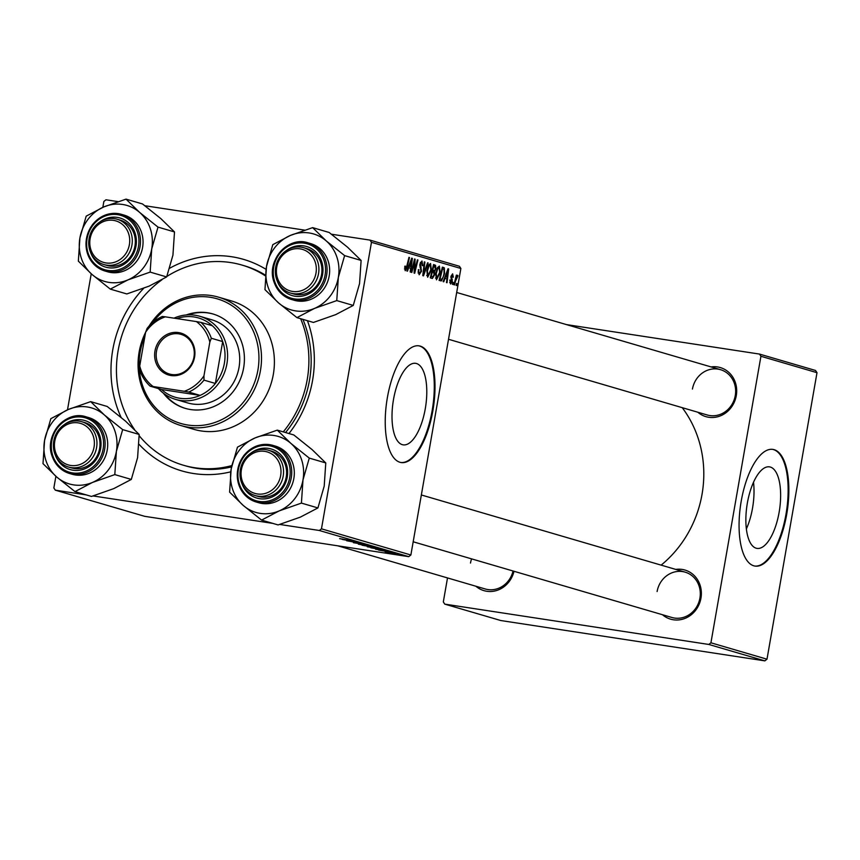 <?xml version="1.0" encoding="UTF-8"?>
<svg xmlns="http://www.w3.org/2000/svg" width="860" height="860" viewBox="0 0 860 860"><rect width="100%" height="100%" fill="white"/><g stroke="black" fill="none" stroke-linecap="round" stroke-linejoin="round"><path stroke-width="1.29" d="M753.51 482.245A41.237 16.426 -81.3 0 1 746.372 528.954M756.166 548.207A41.237 16.426 98.7 0 0 757.026 548.4A41.237 16.426 98.7 0 0 779.311 511.195A41.237 16.426 98.7 0 0 770.334 467.055A41.237 16.426 98.7 0 0 769.474 466.862A41.237 16.426 98.7 0 0 747.189 504.067A41.237 16.426 98.7 0 0 756.166 548.207M753.822 565.816A59.028 23.51 98.7 0 0 755.048 566.084A59.028 23.51 98.7 0 0 786.954 512.839A59.028 23.51 98.7 0 0 774.097 449.662A59.028 23.51 98.7 0 0 772.871 449.393A59.028 23.51 98.7 0 0 740.965 502.638A59.028 23.51 98.7 0 0 753.822 565.816M754.693 566.03A59.028 23.51 98.7 0 0 786.32 512.291A59.028 23.51 98.7 0 0 773.387 449.554A59.028 23.51 98.7 0 0 772.516 449.339M393.514 399.448A41.237 16.426 98.7 0 0 403.179 444.856A41.237 16.426 98.7 0 0 425.281 408.737A41.237 16.426 98.7 0 0 415.627 363.329A41.237 16.426 98.7 0 0 393.514 399.448M387.387 397.546A59.028 23.51 98.7 0 0 401.201 462.551A59.028 23.51 98.7 0 0 432.849 410.854A59.028 23.51 98.7 0 0 419.024 345.849A59.028 23.51 98.7 0 0 387.387 397.546M400.846 462.487A59.028 23.51 98.7 0 0 432.128 410.747A59.028 23.51 98.7 0 0 418.669 345.806M307.439 320.694A110.177 100.921 106.3 0 1 312.567 380.399A110.177 100.921 106.3 0 1 288.96 433.548M230.716 471.839A110.177 100.921 106.3 0 1 139.041 444.319M121.099 417.369A110.177 100.921 106.3 0 1 112.757 349.88A110.177 100.921 106.3 0 1 143.684 288.315M139.18 435.719A104.275 95.514 -73.7 0 0 183.384 465.228L185.652 465.883A104.275 95.514 -73.7 0 0 231.555 466.905M285.541 432.548A104.275 95.514 -73.7 0 0 309.492 380.249A104.275 95.514 -73.7 0 0 302.913 319.361M661.146 565.138A110.177 100.921 -73.7 0 0 702.029 494.36A110.177 100.921 -73.7 0 0 682.238 407.672M711.08 366.919A25.574 23.424 106.3 0 1 736.289 395.643A25.574 23.424 106.3 0 1 697.825 412.23M448.522 339.281L707.232 414.982A23.607 21.629 -73.7 0 0 735.268 395.6A23.607 21.629 -73.7 0 0 720.486 369.671A23.607 21.629 -73.7 0 0 692.45 389.053M675.745 569.406A25.574 23.424 106.3 0 1 700.954 598.141A25.574 23.424 106.3 0 1 662.479 614.728M413.176 541.779L671.886 617.48A23.607 21.629 -73.7 0 0 699.922 598.087A23.607 21.629 -73.7 0 0 685.151 572.158A23.607 21.629 -73.7 0 0 657.104 591.551M514 571.287A25.574 23.424 106.3 0 1 475.87 586.23M337.754 545.81L485.276 588.982A23.607 21.629 -73.7 0 0 513.033 570.997M566.439 324.596L759.487 354.073L815.549 370.477L817 372.692L766.991 659.201L764.873 660.867L708.801 644.452L710.93 642.796L766.991 659.201M447.512 577.931L443.319 601.925L444.77 604.129L500.832 620.544L764.873 660.867M391.526 553.861L393.439 554.173L391.536 553.797M394.966 553.582L385.237 552.045L395.31 553.711M392.751 553.335L393.826 553.303M378.615 550.088L393.644 552.733L378.626 550.024M367.263 546.766L380.41 548.906L367.306 546.573M358.351 544.154L373.154 546.745L358.362 544.047M346.688 540.746L362.92 543.746L346.698 540.671M342.323 539.467L357.341 542.112L342.334 539.392M55.9 476.289L53.858 487.964L55.309 490.168L144.716 516.333L408.758 556.657L319.339 530.491L321.468 528.836L410.876 554.99L408.758 556.657M55.309 490.168L86.161 494.887M93.117 495.951L272.771 523.385M279.737 524.449L319.339 530.491M339.915 538.661L354.492 541.284L339.603 538.661M342.334 539.005L341.388 539.005M353.911 542.692L367.091 544.939L353.417 542.692M362.425 545.197L375.691 547.454L362.049 545.218M371.24 547.777L384.506 550.034L370.864 547.798M375.53 549.185L389.214 551.486L375.562 548.981M387.806 552.776L389.72 553.087L387.817 552.7M389.397 553.238L400.094 555.119L389.408 553.173M434.676 274.695L432.408 278.468L430.29 277.844L433.548 264.558L435.601 265.396L435.794 268.675L434.483 271.771L434.676 274.695L434.106 274.609M439.137 280.435L441.578 280.812L439.105 280.425L442.362 267.137L443.685 267.524L444.33 267.89L444.566 273.609L441.578 280.812L440.675 280.887M450.511 283.95L449.812 280.037L450.393 280.027L450.823 282.736L449.662 282.553L450.758 282.725L451.747 281.424L450.973 276.296L452.618 273.835L453.349 277.189L452.371 275.06L451.565 276.243L452.317 281.478L450.64 283.972M453.413 282.575L452.951 284.477L452.392 284.316L452.854 282.413L453.413 282.575L452.833 282.488M455.51 281.08L454.542 284.94L453.983 284.778L456.359 275.114L456.918 275.275L456.423 277.275L457.703 275.318L458.014 275.791L455.51 281.08L454.908 280.994M405.167 270.674L404.866 266.149L405.447 266.138L405.522 269.115L404.437 268.943L405.479 269.105L406.64 266.761L408.952 257.355L409.51 257.527L407.124 267.267L405.254 270.696M408.758 267.653L407.457 271.169L406.866 270.986L411.693 258.161L412.37 258.355L410.725 272.115L410.177 271.953L410.639 268.212L408.145 267.567M331.465 234.221L370.026 240.112L459.433 266.277L460.874 268.481L371.466 242.316L321.468 528.836M460.874 268.481L410.876 554.99M457.133 283.66L456.671 285.563L456.112 285.402L456.574 283.499L457.133 283.66L456.552 283.574M428.173 262.977L423.486 275.856L422.787 275.651L424.335 261.859L424.894 262.021L423.561 273.846L427.581 262.805L428.173 262.977L427.549 262.88M421.679 262.558L420.433 264.224L421.507 271.276L419.153 274.77L418.315 269.707L418.895 269.696L418.68 271.738L419.572 273.222L418.078 272.996L419.465 273.2L420.938 271.244L419.863 264.149L421.97 260.978L422.787 265.654L422.206 265.632L421.679 262.558L420.346 262.354L421.497 262.536M413.843 264.342L411.832 272.448L411.273 272.276L414.541 258.989L415.122 259.161L414.638 271.104L417.379 259.827L417.938 259.989L414.681 273.276L414.101 273.104L414.574 261.182L413.843 264.342L413.252 264.246M445.061 278.285L443.76 281.79L443.158 281.607L447.995 268.782L448.662 268.976L447.028 282.746L446.469 282.575L446.942 278.833L444.448 278.188M440.169 272.652L436.482 279.844L435.687 273.448L437.46 267.664L439.395 266.084L440.169 272.652L439.6 272.566M431.354 270.072L427.667 277.264L426.872 270.868L428.645 265.084L430.57 263.504L431.354 270.072L430.785 269.986M102.834 207.346L103.867 201.455L105.984 199.789L118.035 201.627M144.856 205.723L304.644 230.125M91.235 273.792L67.499 409.844M444.77 604.129L708.801 644.452M817 372.692L760.928 356.276L710.93 642.796M760.928 356.276L759.487 354.073M471.592 558.871A23.607 21.629 -73.7 0 0 470.495 563.053M169.743 268.191A110.177 100.921 106.3 0 1 266.052 269.352M371.466 242.316L370.026 240.112M265.385 275.103A104.275 95.514 -73.7 0 0 244.219 265.729L241.95 265.063A104.275 95.514 -73.7 0 0 230.577 262.536A104.275 95.514 -73.7 0 0 166.829 276.469M424.335 261.934L424.894 262.021M423.002 273.76L423.561 273.846M418.25 270.051L418.809 270.137M418.067 271.642L418.68 271.738M422.271 265.278L422.84 265.364M422.217 265.568L422.787 265.654M419.863 264.138L420.433 264.224M419.723 265.385L420.422 265.493M420.948 271.19L421.507 271.276M414.531 259.075L415.122 259.161M417.369 259.903L417.938 259.989M414.025 261.096L414.574 261.182M411.66 258.247L412.37 258.355M410.768 262.354L409.338 266.159L410.844 266.6L411.693 259.72L410.768 262.354L410.145 262.257M408.715 266.073L409.338 266.159M411.134 259.634L411.693 259.72M408.64 266.267L410.844 266.6M404.63 267.213L405.189 267.299M408.941 257.43L409.51 257.527M406.543 267.17L407.124 267.267M456.337 275.189L456.918 275.275M455.843 277.189L456.423 277.275M457.208 275.662L458.014 275.791M456.628 276.769L457.305 276.866M452.779 277.103L453.349 277.189M450.995 276.157L451.565 276.243M450.887 276.963L451.478 277.06M451.414 279.457L452.349 279.597M451.747 281.392L452.317 281.478M447.963 268.868L448.662 268.976M447.071 272.975L445.63 276.78L447.135 277.221L447.995 270.341L447.071 272.975L446.447 272.889M445.018 276.694L445.63 276.78M447.437 270.255L447.995 270.341M444.942 276.888L447.135 277.221M442.255 267.578L444.33 267.89M443.996 273.523L444.566 273.609M441.965 268.761L442.545 268.847L440.04 279.038L440.987 279.296L439.438 279.059M439.46 278.941L440.04 279.038M439.438 279.038L440.75 279.242C442.276 279.317 443.362 277.361 444.029 273.362L443.996 269.513L442.545 268.847M436.966 268.718L437.708 268.836L436.224 273.673L436.869 278.285L435.504 278.07L436.805 278.274L439.643 272.341L439.094 267.653L437.589 267.428L438.976 267.643M435.665 273.587L436.224 273.673M439.094 267.653L437.708 268.836M433.418 265.063L435.601 265.396M433.15 266.181L433.719 266.267L432.709 270.416L434.601 270.373L435.794 268.675M431.87 271.362L434.483 271.771M432.128 270.32L432.709 270.416M435.235 268.567L434.665 266.546L433.719 266.267M433.784 270.717L432.096 270.459L434.601 270.373M432.322 271.964L431.225 276.458L432.816 276.845L434.128 274.501L433.494 272.308L431.752 271.878M430.645 276.361L431.225 276.458M430.613 276.501L432.816 276.845M428.14 266.138L428.893 266.256L427.409 271.094L428.054 275.705L426.678 275.49L427.979 275.694L430.828 269.76L430.279 265.074L428.774 264.848L430.161 265.063M426.85 271.007L427.409 271.094M430.279 265.074L428.893 266.256M352.579 541.262L348.139 540.488L352.589 541.198M371.703 546.691L363.898 545.595L371.713 546.616M377.519 548.218L373.348 547.551L377.529 548.153M378.497 548.304L377.712 548.508M371.789 547.293L367.263 546.562L371.8 547.218M372.993 547.412L372.165 547.648M380.518 549.271L372.713 548.175L380.529 549.196M388.87 551.884L384.441 551.109L388.892 551.819M386.333 550.798L376.078 549.142L386.355 550.733M163.346 393.149A49.192 45.053 -73.7 0 0 185.212 408.36A49.192 45.053 -73.7 0 0 190.576 409.543A49.192 45.053 -73.7 0 0 243.025 370.896A49.192 45.053 -73.7 0 0 212.839 313.943A49.192 45.053 -73.7 0 0 207.475 312.75A49.192 45.053 -73.7 0 0 186.222 314.964M213.215 314.05A49.192 45.053 -73.7 0 0 208.227 312.975A49.192 45.053 -73.7 0 0 187.931 314.846M164.722 394.17A49.192 45.053 -73.7 0 0 185.588 408.468M144.931 336.206A64.93 59.469 -73.7 0 0 187.878 425.034A64.93 59.469 -73.7 0 0 257.903 370.144A64.93 59.469 -73.7 0 0 210.173 297.27A64.93 59.469 -73.7 0 0 152.779 322.532M149.049 326.133A66.897 61.275 106.3 0 1 211.27 295.55A66.897 61.275 106.3 0 1 218.569 297.173A66.897 61.275 106.3 0 1 259.623 374.637A66.897 61.275 106.3 0 1 188.297 427.194A66.897 61.275 106.3 0 1 180.998 425.571A66.897 61.275 106.3 0 1 145.609 332.293L139.718 366.027A39.345 36.045 -73.7 0 0 153.144 386.527L184.255 391.279A39.345 36.045 -73.7 0 0 203.949 375.841L209.84 342.087A39.345 36.045 -73.7 0 0 196.413 321.586L165.314 316.835A39.345 36.045 -73.7 0 0 145.609 332.272L147.081 328.434A41.312 37.851 106.3 0 1 162.325 316.48L165.314 316.835M180.998 425.571L193.876 429.344A66.897 61.275 -73.7 0 0 201.175 430.957A66.897 61.275 -73.7 0 0 272.512 378.4A66.897 61.275 -73.7 0 0 231.447 300.935L218.569 297.173M183.384 465.228A104.275 95.514 -73.7 0 0 194.758 467.743A104.275 95.514 -73.7 0 0 231.824 465.593M283.262 431.881A104.275 95.514 -73.7 0 0 300.635 318.705M265.332 275.834A104.275 95.514 -73.7 0 0 241.95 265.063M207.217 318.781A43.29 39.646 106.3 0 1 211.936 319.834A43.29 39.646 106.3 0 1 238.51 369.95A43.29 39.646 106.3 0 1 192.35 403.963A43.29 39.646 106.3 0 1 187.63 402.921L175.504 399.373A43.29 39.646 106.3 0 1 158.433 388.602M161.992 279.737A104.275 95.514 -73.7 0 0 134.59 429.624M292.647 291.454A21.64 19.823 -73.7 0 0 315.986 273.157A21.64 19.823 -73.7 0 0 300.075 248.862A21.64 19.823 -73.7 0 0 276.737 267.17A21.64 19.823 -73.7 0 0 292.647 291.454M301.172 247.153A23.607 21.629 106.3 0 1 303.752 247.723A23.607 21.629 106.3 0 1 318.243 275.06A23.607 21.629 106.3 0 1 293.067 293.615A23.607 21.629 106.3 0 1 290.487 293.045A23.607 21.629 106.3 0 1 275.995 265.708A23.607 21.629 106.3 0 1 301.172 247.153M312.631 227.631L329.133 232.469L347.483 247.142L361.114 260.44L359.544 283.628L353.267 305.429L336.765 300.602L338.335 277.414L344.613 255.613L326.262 240.94L312.631 227.631L290.358 235.447L272.803 244.649L266.514 266.45L264.955 289.637L278.586 302.935A39.603 36.27 106.3 0 1 267.933 286.67A39.603 36.27 106.3 0 1 266.514 266.45A39.603 36.27 106.3 0 1 290.358 235.447A39.603 36.27 106.3 0 1 326.262 240.94A39.603 36.27 106.3 0 1 338.335 277.414A39.603 36.27 106.3 0 1 314.491 308.417L336.765 300.602M286.283 250.604A25.574 23.424 106.3 0 1 321.672 261.537A25.574 23.424 106.3 0 1 307.482 294.486A25.574 23.424 106.3 0 1 277.329 281.198M290.487 293.045L293.518 293.927A23.607 21.629 -73.7 0 0 315.77 286.821A23.607 21.629 -73.7 0 0 320.715 262.483A23.607 21.629 -73.7 0 0 306.784 248.615L303.752 247.723M274.082 281.983A29.509 27.036 106.3 0 1 280.392 251.679A29.509 27.036 106.3 0 1 308.138 242.853C287.799 235.715 265.901 260.988 274.05 282.091C277.21 290.97 283.048 296.775 291.562 299.506L294.142 300.258A29.509 27.036 -73.7 0 0 321.941 291.368A29.509 27.036 -73.7 0 0 328.133 260.956A29.509 27.036 -73.7 0 0 310.718 243.617L308.138 242.853A29.509 27.036 106.3 0 1 325.553 260.204A29.509 27.036 106.3 0 1 319.372 290.615A29.509 27.036 106.3 0 1 291.562 299.506A29.509 27.036 106.3 0 1 274.136 282.166M353.267 305.429L335.701 314.631L313.427 322.446L296.937 317.619L314.491 308.417A39.603 36.27 -73.7 0 1 278.586 302.935L296.937 317.619M361.114 260.44L344.613 255.613M126.022 199.133L142.524 203.96L160.874 218.644L174.505 231.942L172.935 255.13L166.647 276.931L149.092 286.133L126.818 293.948L110.317 289.121L127.882 279.919L150.156 272.104L151.725 248.916L158.003 227.115L139.653 212.431L126.022 199.133L103.748 206.948L86.194 216.15L79.905 237.951A39.603 36.27 106.3 0 1 88.118 219.203A39.603 36.27 106.3 0 1 103.748 206.948A39.603 36.27 106.3 0 1 139.653 212.431A39.603 36.27 106.3 0 1 151.725 248.916A39.603 36.27 106.3 0 1 127.882 279.919A39.603 36.27 106.3 0 1 91.977 274.437L110.317 289.121M99.674 222.106A25.574 23.424 106.3 0 1 130.462 224.825A25.574 23.424 106.3 0 1 130.677 258.204A25.574 23.424 106.3 0 1 90.719 252.7M103.877 264.547L106.909 265.428A23.607 21.629 -73.7 0 0 130.053 257.215A23.607 21.629 -73.7 0 0 120.174 220.117L117.143 219.225A23.607 21.629 106.3 0 1 131.634 246.562A23.607 21.629 106.3 0 1 106.457 265.116A23.607 21.629 106.3 0 1 103.877 264.547A23.607 21.629 106.3 0 1 89.386 237.209A23.607 21.629 106.3 0 1 114.563 218.655A23.607 21.629 106.3 0 1 117.143 219.225M92.6 224.621A29.509 27.036 106.3 0 1 121.529 214.355C110.177 211.635 100.502 215.064 92.482 224.632C81.13 245.541 85.29 261.01 104.952 271.007L107.521 271.76A29.509 27.036 -73.7 0 0 136.46 261.494A29.509 27.036 -73.7 0 0 124.098 215.107L121.529 214.355A29.509 27.036 106.3 0 1 133.881 260.741A29.509 27.036 106.3 0 1 104.952 271.007A29.509 27.036 106.3 0 1 92.514 224.739M79.905 237.951L78.346 261.139L91.977 274.437A39.603 36.27 -73.7 0 1 79.905 237.951M174.505 231.942L158.003 227.115M166.647 276.931L150.156 272.104M113.466 220.364A21.64 19.823 -73.7 0 0 90.128 238.661A21.64 19.823 -73.7 0 0 106.038 262.956A21.64 19.823 -73.7 0 0 129.376 244.659A21.64 19.823 -73.7 0 0 113.466 220.364M302.989 479.912A39.603 36.27 106.3 0 1 294.776 498.66A39.603 36.27 106.3 0 1 279.145 510.915L301.419 503.1L302.989 479.912L309.277 458.111L290.927 443.427L277.296 430.129L255.022 437.944L237.468 447.146L231.179 468.947L229.609 492.135L243.24 505.433L261.591 520.106L279.145 510.915A39.603 36.27 106.3 0 1 243.24 505.433A39.603 36.27 106.3 0 1 231.179 468.947A39.603 36.27 106.3 0 1 255.022 437.944A39.603 36.27 106.3 0 1 290.927 443.427A39.603 36.27 -73.7 0 1 302.989 479.912M250.937 453.102A25.574 23.424 106.3 0 1 281.725 455.821A25.574 23.424 106.3 0 1 281.94 489.19A25.574 23.424 106.3 0 1 241.993 483.696M255.151 495.543L258.183 496.424A23.607 21.629 -73.7 0 0 281.327 488.211A23.607 21.629 -73.7 0 0 271.438 451.102L268.406 450.221A23.607 21.629 106.3 0 1 282.897 477.558A23.607 21.629 106.3 0 1 257.721 496.112A23.607 21.629 106.3 0 1 255.151 495.543A23.607 21.629 106.3 0 1 240.66 468.195A23.607 21.629 106.3 0 1 265.837 449.651A23.607 21.629 106.3 0 1 268.406 450.221M243.864 455.617A29.509 27.036 106.3 0 1 272.792 445.351C261.451 442.631 251.776 446.05 243.756 455.617C232.404 476.537 236.554 491.995 256.216 502.003L258.796 502.756A29.509 27.036 -73.7 0 0 287.724 492.49A29.509 27.036 -73.7 0 0 275.372 446.103L272.792 445.351A29.509 27.036 106.3 0 1 285.144 491.737A29.509 27.036 106.3 0 1 256.216 502.003A29.509 27.036 106.3 0 1 243.778 455.725M277.296 430.129L293.798 434.956L312.137 449.64L325.768 462.938L324.209 486.126L317.921 507.927L301.419 503.1M325.768 462.938L309.277 458.111M317.921 507.927L300.366 517.118L278.092 524.933L261.591 520.106M257.301 493.952A21.64 19.823 -73.7 0 0 280.65 475.655A21.64 19.823 -73.7 0 0 264.74 451.36A21.64 19.823 -73.7 0 0 241.402 469.657A21.64 19.823 -73.7 0 0 257.301 493.952M104.318 414.928A39.603 36.27 106.3 0 1 114.971 431.204A39.603 36.27 106.3 0 1 116.38 451.414L122.668 429.613L104.318 414.928L90.687 401.631L68.413 409.446L50.847 418.648L44.569 440.449L43 463.637L56.631 476.935L74.981 491.608L92.536 482.417L114.81 474.602L116.38 451.414A39.603 36.27 106.3 0 1 92.536 482.417A39.603 36.27 106.3 0 1 56.631 476.935A39.603 36.27 106.3 0 1 44.569 440.449A39.603 36.27 106.3 0 1 68.413 409.446A39.603 36.27 -73.7 0 1 104.318 414.928M64.328 424.603A25.574 23.424 106.3 0 1 99.728 435.525A25.574 23.424 106.3 0 1 85.538 468.485A25.574 23.424 106.3 0 1 55.384 455.187M68.542 467.034L71.573 467.926A23.607 21.629 -73.7 0 0 93.815 460.81A23.607 21.629 -73.7 0 0 98.771 436.482A23.607 21.629 -73.7 0 0 84.828 422.604L81.797 421.722A23.607 21.629 106.3 0 1 96.288 449.06A23.607 21.629 106.3 0 1 71.111 467.614A23.607 21.629 106.3 0 1 68.542 467.034A23.607 21.629 106.3 0 1 54.051 439.696A23.607 21.629 106.3 0 1 79.228 421.153A23.607 21.629 106.3 0 1 81.797 421.722M52.127 455.983A29.509 27.036 106.3 0 1 58.437 425.668A29.509 27.036 106.3 0 1 86.183 416.853C65.855 409.704 43.957 434.988 52.094 456.09C55.255 464.959 61.092 470.764 69.606 473.505L72.186 474.258A29.509 27.036 -73.7 0 0 99.996 465.367A29.509 27.036 -73.7 0 0 106.178 434.956A29.509 27.036 -73.7 0 0 88.763 417.605L86.183 416.853A29.509 27.036 106.3 0 1 103.608 434.192A29.509 27.036 106.3 0 1 97.416 464.615A29.509 27.036 106.3 0 1 69.606 473.505A29.509 27.036 106.3 0 1 52.191 456.155M90.687 401.631L107.177 406.457L125.528 421.142L139.159 434.44L122.668 429.613M139.159 434.44L137.6 457.627L131.311 479.428L114.81 474.602M131.311 479.428L113.756 488.62L91.482 496.435L74.981 491.608M78.131 422.862A21.64 19.823 -73.7 0 0 54.782 441.159A21.64 19.823 -73.7 0 0 70.692 465.454A21.64 19.823 -73.7 0 0 94.041 447.157A21.64 19.823 -73.7 0 0 78.131 422.862M154.972 351.031A21.844 20.006 106.3 0 1 178.525 332.573A21.844 20.006 106.3 0 1 194.586 357.083A21.844 20.006 106.3 0 1 171.032 375.54A21.844 20.006 106.3 0 1 154.972 351.031M193.962 357.05A20.661 18.92 -73.7 0 0 181.041 334.357A20.661 18.92 -73.7 0 0 156.499 351.332A20.661 18.92 -73.7 0 0 169.431 374.014A20.661 18.92 -73.7 0 0 193.962 357.05M173.978 318.157A43.29 39.646 106.3 0 1 199.821 316.286A43.29 39.646 106.3 0 1 226.911 363.823A43.29 39.646 106.3 0 1 175.504 399.373M203.949 375.841L203.992 380.12A41.312 37.851 106.3 0 1 188.749 392.074L200.122 395.396L161.519 389.505A41.312 37.851 -73.7 0 0 200.122 395.396A41.312 37.851 -73.7 0 0 215.365 383.452A41.312 37.851 -73.7 0 0 224.363 363.329A41.312 37.851 -73.7 0 0 222.675 341.57A41.312 37.851 -73.7 0 0 212.28 325.704A41.312 37.851 -73.7 0 0 176.773 318.587M203.992 380.12L215.365 383.452L222.675 341.57L211.302 338.238L209.84 342.087M153.144 386.527L150.156 386.172A41.312 37.851 106.3 0 1 139.772 370.316L139.718 366.027M161.519 389.505L150.156 386.172M188.749 392.074L184.255 391.279M196.413 321.586L200.917 322.382A41.312 37.851 106.3 0 1 211.302 338.238M212.28 325.704L200.917 322.382M423.399 270.147L424.002 270.244M419.884 266.987L421.131 267.18M414.38 264.396L414.961 264.482M414.251 268.288L414.821 268.374M450.898 277.93L451.779 278.07M442.319 267.309L443.685 267.524M433.504 264.74L434.902 264.955M274.716 281.585A28.337 25.95 -73.7 0 0 308.031 297.151A28.337 25.95 -73.7 0 0 324.08 260.505A28.337 25.95 -73.7 0 0 290.766 244.95A28.337 25.95 -73.7 0 0 274.716 281.585M92.966 225.212A28.337 25.95 -73.7 0 0 95.729 264.729A28.337 25.95 -73.7 0 0 132.601 259.881A28.337 25.95 -73.7 0 0 129.838 220.364A28.337 25.95 -73.7 0 0 92.966 225.212M283.864 490.877A28.337 25.95 -73.7 0 0 281.113 451.36A28.337 25.95 -73.7 0 0 244.24 456.208A28.337 25.95 -73.7 0 0 246.992 495.725A28.337 25.95 -73.7 0 0 283.864 490.877M102.125 434.504A28.337 25.95 -73.7 0 0 68.811 418.938A28.337 25.95 -73.7 0 0 52.761 455.585A28.337 25.95 -73.7 0 0 86.075 471.151A28.337 25.95 -73.7 0 0 102.125 434.504M432.612 276.845L430.602 276.533M456.692 292.475L720.486 369.671M685.151 572.158L421.346 494.973M199.821 316.286L211.936 319.834"/></g></svg>
